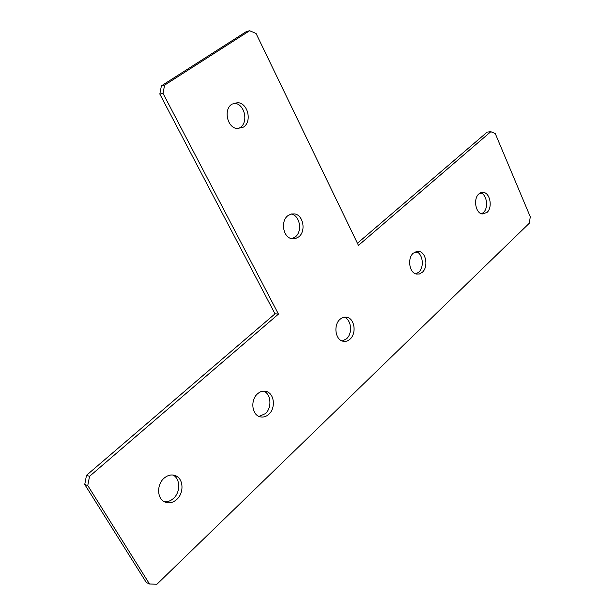 <?xml version="1.0" encoding="UTF-8"?>
<svg xmlns="http://www.w3.org/2000/svg" width="615" height="615" viewBox="0 0 615 615"><rect width="100%" height="100%" fill="white"/><g stroke="black" fill="none" stroke-linecap="round" stroke-linejoin="round"><path stroke-width="0.92" d="M344.085 317.209C351.357 319.246 352.925 333.392 346.491 338.827L342.186 341.01M350.027 339.157C347.675 341.248 345.146 341.894 342.447 341.102C335.075 339.188 333.468 324.682 340.041 319.293C342.34 317.302 344.792 316.664 347.39 317.386C354.824 319.2 356.562 333.63 350.027 339.157M263.581 391.125C271.13 393.715 272.222 407.799 265.342 413.672L258.976 416.424M268.77 414.333C265.688 417.032 262.459 417.739 259.069 416.463C251.573 413.764 250.62 399.535 257.554 393.777C260.568 391.209 263.704 390.51 266.971 391.678C274.551 394.253 275.674 408.429 268.77 414.333M415.994 251.543C422.836 253.257 424.642 267.248 418.684 272.23L415.825 273.89M422.29 272.307L419.422 273.975L416.309 274.036C409.236 272.76 407.145 258.131 413.341 253.103L419.13 251.42C426.257 252.619 428.44 267.156 422.29 272.307M291.072 214.02L291.387 214.082C300.012 215.511 302.672 231.548 295.215 237.006L291.794 238.735M298.675 236.944L295.246 238.682L291.525 238.674C282.969 237.106 280.448 220.946 287.958 215.611L291.272 213.966L294.839 213.928C303.479 215.365 306.139 231.463 298.675 236.944M233.669 103.205L234.63 103.274C244.685 104.004 248.76 122.216 240.127 127.605L238.051 128.696M243.494 127.09L237.136 128.604C227.166 127.705 223.253 109.362 231.955 104.127L237.982 102.659C248.053 103.397 252.142 121.685 243.494 127.09M176.19 476.002C183.654 479.469 183.97 493.207 176.728 499.488C172.615 503.016 168.449 503.762 164.228 501.717C156.887 498.112 156.771 484.336 164.036 478.232C168.056 474.857 172.108 474.111 176.19 476.002L172.938 475.026C180.387 478.485 180.702 492.169 173.476 498.411C170.593 500.987 167.488 502.078 164.159 501.686M480.576 192.795C486.919 194.363 488.817 208.054 483.336 212.598L481.499 213.797M486.972 212.467L482.198 213.982C475.503 213.205 473.081 198.576 478.901 193.902L483.528 192.426C490.255 193.141 492.738 207.678 486.972 212.467M84.739 484.466L146.324 582.52L149.514 583.996L87.768 485.543L84.739 484.466L86.5 475.31L275.013 313.842L278.449 314.096L163.021 93.372L159.823 94.057L161.399 85.862L246.246 31.657L249.613 30.75L164.597 85.139L163.021 93.372M275.013 313.842L159.823 94.057M161.399 85.862L164.597 85.139M249.613 30.75L256.017 33.425L358.468 245.37L490.816 131.702L487.18 132.11L357.438 243.248M490.816 131.702L495.267 133.563L530.261 216.757L529.392 223.145L156.91 584.25L149.514 583.996M86.5 475.31L89.536 476.341L278.449 314.096M89.536 476.341L87.768 485.543M483.528 192.426L481.245 192.556M237.982 102.659L234.63 103.274M294.839 213.928L291.387 214.082M419.13 251.42L416.455 251.42M266.971 391.678L263.612 391.117M347.39 317.386L344.315 317.171"/></g></svg>
